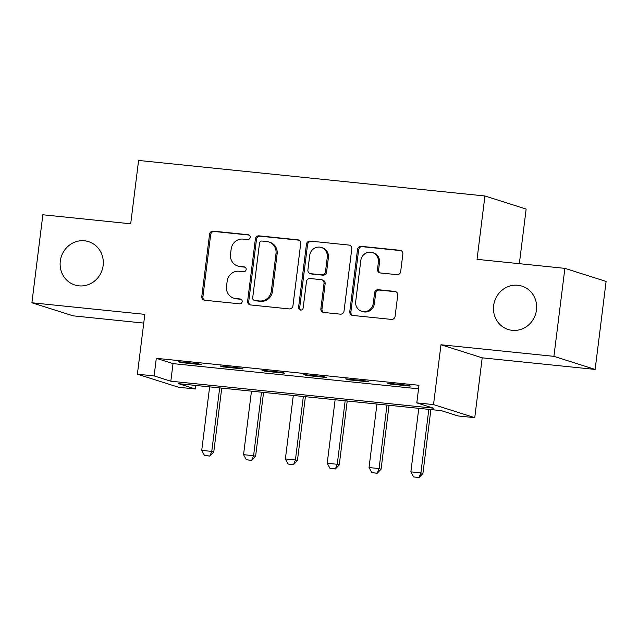<?xml version="1.0" encoding="UTF-8"?>
<svg xmlns="http://www.w3.org/2000/svg" width="638" height="638" viewBox="0 0 638 638"><rect width="100%" height="100%" fill="white"/><g stroke="black" fill="none" stroke-linecap="round" stroke-linejoin="round"><path stroke-width="0.96" d="M250.168 237.376A2.44 2.305 -72.4 0 0 248.166 234.728L213.267 231.139A3.485 3.294 -72.4 0 0 209.559 234.258L201.807 296.447A3.485 3.294 -72.4 0 0 204.662 300.235L239.561 303.824A2.44 2.305 -72.4 0 0 240.606 299.078A2.44 2.305 -72.4 0 0 240.167 298.983L235.645 298.52A11.165 10.543 -72.4 0 1 233.652 298.106A11.165 10.543 -72.4 0 1 226.514 286.39L227.16 281.206A11.165 10.543 -72.4 0 1 239.051 271.23L243.564 271.692A2.44 2.305 -72.4 0 0 244.601 266.947A2.44 2.305 -72.4 0 0 244.171 266.851L239.649 266.389A11.165 10.543 -72.4 0 1 237.655 265.974A11.165 10.543 -72.4 0 1 230.517 254.259L231.163 249.075A11.165 10.543 -72.4 0 1 243.054 239.098L247.568 239.561A2.44 2.305 -72.4 0 0 250.168 237.376M493.645 305.602A22.745 21.477 -72.4 0 0 508.183 329.487A22.745 21.477 -72.4 0 0 536.478 310.004A22.745 21.477 -72.4 0 0 521.94 286.119A22.745 21.477 -72.4 0 0 493.645 305.602M60.299 261.125A22.745 21.477 -72.4 0 0 74.845 285.003A22.745 21.477 -72.4 0 0 103.133 265.52A22.745 21.477 -72.4 0 0 88.594 241.642A22.745 21.477 -72.4 0 0 60.299 261.125M396.964 274.667A3.485 3.294 -72.4 0 0 400.68 271.549L402.857 254.099A3.485 3.294 -72.4 0 0 400.002 250.311L361.244 246.332A3.485 3.294 -72.4 0 0 357.527 249.45L349.784 311.639A3.485 3.294 -72.4 0 0 352.639 315.427L391.397 319.407A3.485 3.294 -72.4 0 0 395.105 316.288L397.729 295.211A3.485 3.294 -72.4 0 0 394.882 291.422L378.294 289.716A3.485 3.294 -72.4 0 0 374.578 292.834L373.278 303.289A9.331 8.812 -72.4 0 1 361.666 311.28A9.331 8.812 -72.4 0 1 355.701 301.487L360.805 260.543A9.331 8.812 -72.4 0 1 372.409 252.552A9.331 8.812 -72.4 0 1 378.374 262.346L377.521 269.172A3.485 3.294 -72.4 0 0 380.376 272.96L396.964 274.667M416.797 402.873L433.529 404.596L474.752 417.667L458.02 415.952L441.305 410.649L178.624 383.685L195.34 388.989L178.608 387.266L137.385 374.195L154.117 375.91L170.825 381.213L433.505 408.176L416.797 402.873L418.991 385.28L156.31 358.317L154.117 375.91M137.385 374.195L144.834 314.359L31.9 302.771L42.858 214.775L130.702 223.794L138.59 160.441L484.928 195.986L477.041 259.339L564.877 268.359L553.92 356.347L440.978 344.759L433.529 404.596M300.705 243.612A3.485 3.294 -72.4 0 0 297.85 239.824L259.092 235.845A3.485 3.294 -72.4 0 0 255.375 238.963L247.632 301.152A3.485 3.294 -72.4 0 0 250.487 304.94L289.245 308.92A3.485 3.294 -72.4 0 0 292.954 305.801L300.705 243.612M310.164 241.092L348.922 245.064A3.485 3.294 -72.4 0 1 351.777 248.86L344.034 311.049A3.485 3.294 -72.4 0 1 340.317 314.159L323.729 312.461A3.485 3.294 -72.4 0 1 320.874 308.664L324.016 283.447A3.485 3.294 -72.4 0 0 321.161 279.659L310.164 278.527A3.485 3.294 -72.4 0 0 306.447 281.645L303.178 307.899A2.44 2.305 -72.4 0 1 300.139 309.996A2.44 2.305 -72.4 0 1 298.576 307.428L306.447 244.202A3.485 3.294 -72.4 0 1 310.164 241.092L348.922 245.064M564.877 268.359L606.1 281.43L595.142 369.426L553.92 356.347M31.9 302.771L73.123 315.842L143.749 323.091M156.31 358.317L173.018 363.612L418.552 388.813M181.112 362.591L201.193 364.657L198.41 363.772L178.329 361.706L181.112 362.591L181.192 362.001M222.941 366.89L243.022 368.947L240.239 368.062L220.158 366.005L222.941 366.89L223.021 366.3M264.77 371.18L284.851 373.238L282.068 372.361L261.987 370.295L264.77 371.18L264.85 370.59M306.599 375.471L326.68 377.536L323.897 376.651L303.816 374.594L306.599 375.471L306.671 374.881M348.428 379.769L368.509 381.827L365.726 380.942L345.644 378.884L348.428 379.769L348.5 379.179M390.257 384.06L410.338 386.118L407.546 385.24L387.473 383.175L390.257 384.06L390.328 383.47M519.348 263.685L526.151 209.065L484.928 195.986M440.978 344.759L482.2 357.83L595.142 369.426M482.2 357.83L474.752 417.667M195.778 385.448L195.34 388.989M173.018 363.612L170.825 381.213M237.655 265.974L238.764 266.333A11.165 10.543 -72.4 0 0 240.765 266.748L239.649 266.389M245.128 267.194L240.765 266.748M233.652 298.106L234.768 298.456A11.165 10.543 -72.4 0 0 236.762 298.871L235.645 298.52M241.124 299.326L236.762 298.871M249.131 235.063L214.384 231.498A3.485 3.294 -72.4 0 0 210.668 234.617L202.924 296.798A3.485 3.294 -72.4 0 0 204.615 300.235M299.015 240.183A3.485 3.294 -72.4 0 0 298.967 240.175L260.208 236.196A3.485 3.294 -72.4 0 0 256.492 239.314L248.74 301.503A3.485 3.294 -72.4 0 0 250.431 304.94M262.098 241.052A2.44 2.305 -72.4 0 0 259.499 243.237L252.704 297.818A2.44 2.305 -72.4 0 0 254.698 300.474L259.459 300.969A11.165 10.543 -72.4 0 0 271.349 290.992L275.999 253.677A11.165 10.543 -72.4 0 0 268.861 241.954A11.165 10.543 -72.4 0 0 266.867 241.539L262.098 241.052M254.259 300.386L255.375 300.737A2.44 2.305 -72.4 0 0 255.814 300.833L254.698 300.474M268.861 241.954L269.978 242.312A11.165 10.543 -72.4 0 1 277.115 254.028L272.466 291.343A11.165 10.543 -72.4 0 1 260.575 301.319L255.814 300.833M321.791 279.787L322.9 280.138A3.485 3.294 -72.4 0 1 325.133 283.798L321.991 309.023A3.485 3.294 -72.4 0 0 323.681 312.453M311.28 241.443A3.485 3.294 -72.4 0 0 307.564 244.561L299.693 307.779A2.44 2.305 -72.4 0 0 300.721 310.092M327.278 257.281A9.331 8.812 -72.4 0 0 321.313 247.48A9.331 8.812 -72.4 0 0 309.701 255.471L307.907 269.898A3.485 3.294 -72.4 0 0 310.762 273.694L321.767 274.819A3.485 3.294 -72.4 0 0 325.484 271.7L327.278 257.281L328.395 257.632A9.331 8.812 -72.4 0 0 322.429 247.831L321.313 247.48M310.14 273.558L311.256 273.917A3.485 3.294 -72.4 0 0 311.878 274.045L310.762 273.694M328.395 257.632L326.592 272.059A3.485 3.294 -72.4 0 1 322.884 275.169L311.878 274.045M372.409 252.552L373.525 252.903A9.331 8.812 -72.4 0 1 379.49 262.704L378.637 269.523A3.485 3.294 -72.4 0 0 380.328 272.96M361.666 311.28L362.783 311.631A9.331 8.812 -72.4 0 0 374.386 303.64L373.278 303.289M396.046 291.781A3.485 3.294 -72.4 0 0 395.991 291.773L379.403 290.075A3.485 3.294 -72.4 0 0 375.694 293.193L374.386 303.64M401.166 250.67A3.485 3.294 -72.4 0 0 401.111 250.662L362.352 246.683A3.485 3.294 -72.4 0 0 358.644 249.801L350.892 311.99A3.485 3.294 -72.4 0 0 352.583 315.419M209.639 386.867L201.728 450.372L211.768 451.409L219.679 387.896M209.527 455.987L204.503 455.476L209.854 456.098L211.768 451.409L213.77 452.039L221.737 388.111M201.728 450.372L204.503 455.476M209.854 456.098L213.77 452.039M251.468 391.166L243.556 454.671L253.597 455.699L261.508 392.195M251.348 460.285L246.332 459.767L251.683 460.389L253.597 455.699L255.599 456.337L263.566 392.402M243.556 454.671L246.332 459.767M251.683 460.389L255.599 456.337M293.297 395.456L285.385 458.961L295.426 459.99L303.337 396.485M293.177 464.576L288.161 464.057L293.512 464.679L295.426 459.99L297.428 460.628L305.395 396.7M285.385 458.961L288.161 464.057M293.512 464.679L297.428 460.628M335.125 399.747L327.214 463.252L337.255 464.289L345.166 400.784M335.006 468.866L329.99 468.356L335.341 468.978L337.255 464.289L339.256 464.919L347.224 400.991M327.214 463.252L329.99 468.356M335.341 468.978L339.256 464.919M376.954 404.045L369.043 467.55L379.084 468.579L386.995 405.074M376.835 473.165L371.818 472.646L377.17 473.268L379.084 468.579L381.085 469.217L389.052 405.282M369.043 467.55L371.818 472.646M377.17 473.268L381.085 469.217M418.783 408.336L410.872 471.841L420.913 472.87L428.816 409.365M418.664 477.455L413.647 476.937L418.999 477.559L420.913 472.87L422.914 473.508L430.881 409.58M410.872 471.841L413.647 476.937M418.999 477.559L422.914 473.508M249.019 234.991L248.166 234.728M241.012 299.254L240.167 298.983M245.016 267.123L244.171 266.851M202.924 296.798L201.807 296.447M210.668 234.617L209.559 234.258M214.384 231.498L213.267 231.139M248.74 301.503L247.632 301.152M256.492 239.314L255.375 238.963M260.208 236.196L259.092 235.845M298.967 240.175L297.85 239.824M260.575 301.319L259.459 300.969M272.466 291.343L271.349 290.992M277.115 254.028L275.999 253.677M321.991 309.023L320.874 308.664M325.133 283.798L324.016 283.447M299.693 307.779L298.576 307.428M307.564 244.561L306.447 244.202M322.884 275.169L321.767 274.819M326.592 272.059L325.484 271.7M378.637 269.523L377.521 269.172M379.49 262.704L378.374 262.346M375.694 293.193L374.578 292.834M379.403 290.075L378.294 289.716M395.991 291.773L394.882 291.422M350.892 311.99L349.784 311.639M358.644 249.801L357.527 249.45M362.352 246.683L361.244 246.332M401.111 250.662L400.002 250.311"/></g></svg>
